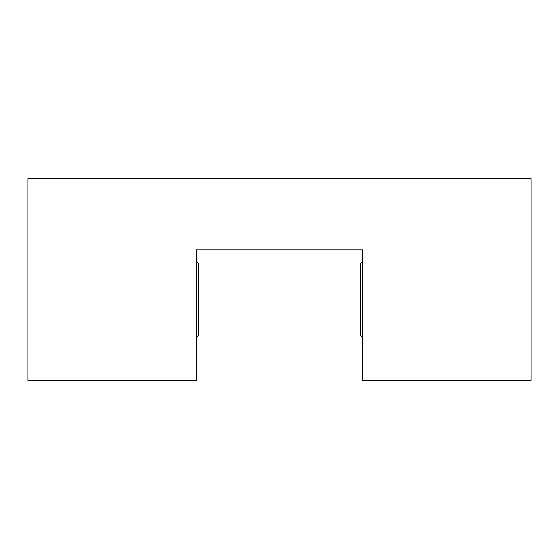 <?xml version="1.0" encoding="UTF-8"?>
<svg xmlns="http://www.w3.org/2000/svg" width="559" height="559" viewBox="0 0 559 559"><rect width="100%" height="100%" fill="white"/><g stroke="black" fill="none" stroke-linecap="round" stroke-linejoin="round"><path stroke-width="0.84" d="M531.05 178.642L27.95 178.642L27.95 380.358L196.44 380.358L196.44 249.838L362.56 249.838L362.56 380.358L531.05 380.358L531.05 178.642M362.56 261.919A3.319 3.319 0 0 0 360.422 265.022L360.422 334.317A3.319 3.319 0 0 0 362.56 337.419M196.44 337.419A3.319 3.319 0 0 0 198.578 334.317L198.578 265.022A3.319 3.319 0 0 0 196.44 261.919"/></g></svg>
